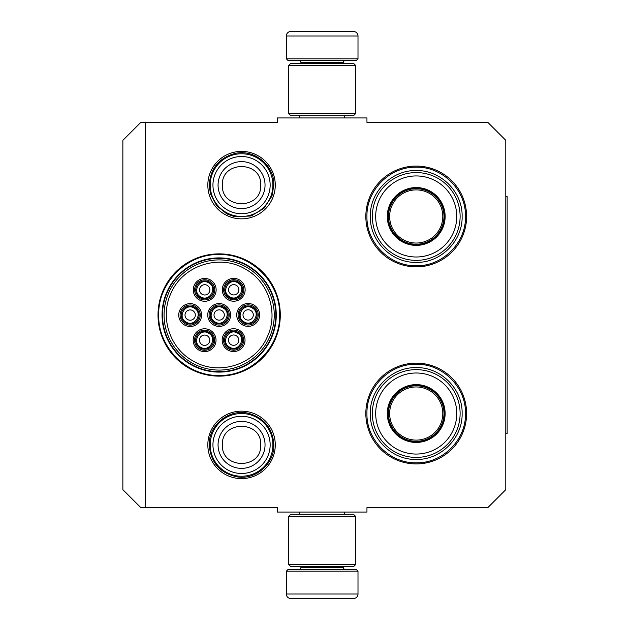 <?xml version="1.0" encoding="UTF-8"?>
<svg xmlns="http://www.w3.org/2000/svg" width="630" height="630" viewBox="0 0 630 630"><rect width="100%" height="100%" fill="white"/><g stroke="black" fill="none" stroke-linecap="round" stroke-linejoin="round"><path stroke-width="0.94" d="M145.254 122.417L145.254 507.583L277.381 507.583L277.381 512.064L366.951 512.064L366.951 507.583L487.88 507.583L505.788 489.667L505.788 140.332L487.88 122.417L366.951 122.417L366.951 117.936L277.381 117.936L277.381 122.417L140.781 122.417L122.866 140.332L122.866 489.667L140.781 507.583L145.254 507.583M241.55 151.397A33.721 33.721 0 0 0 207.829 185.118A33.721 33.721 0 0 0 241.55 218.846A33.721 33.721 0 0 0 275.271 185.118A33.721 33.721 0 0 0 241.55 151.397M241.55 478.603A33.721 33.721 0 0 1 207.829 444.882A33.721 33.721 0 0 1 241.55 411.154A33.721 33.721 0 0 1 275.271 444.882A33.721 33.721 0 0 1 241.55 478.603M219.153 376.134A61.134 61.134 0 0 1 158.02 315A61.134 61.134 0 0 1 219.153 253.866A61.134 61.134 0 0 1 280.287 315A61.134 61.134 0 0 1 219.153 376.134M416.217 463.916A50.384 50.384 0 0 1 365.833 413.532A50.384 50.384 0 0 1 416.217 363.148A50.384 50.384 0 0 1 466.602 413.532A50.384 50.384 0 0 1 416.217 463.916M416.217 266.852A50.384 50.384 0 0 1 365.833 216.468A50.384 50.384 0 0 1 416.217 166.084A50.384 50.384 0 0 1 466.602 216.468A50.384 50.384 0 0 1 416.217 266.852M219.153 257.898A57.102 57.102 0 0 0 162.052 315A57.102 57.102 0 0 0 219.153 372.102A57.102 57.102 0 0 0 276.263 315A57.102 57.102 0 0 0 219.153 257.898M416.217 167.202C442.543 166.533 466.161 190.142 465.483 216.468C466.161 242.794 442.543 266.411 416.217 265.734C389.891 266.411 366.274 242.794 366.951 216.468C366.274 190.142 389.891 166.533 416.217 167.202M219.153 254.536C251.464 253.709 280.445 282.689 279.618 315C280.445 347.311 251.464 376.291 219.153 375.464C186.85 376.291 157.862 347.311 158.697 315C157.862 282.689 186.85 253.709 219.153 254.536M416.217 364.266C442.543 363.589 466.161 387.206 465.483 413.532C466.161 439.858 442.543 463.467 416.217 462.798C389.891 463.467 366.274 439.858 366.951 413.532C366.274 387.206 389.891 363.589 416.217 364.266M210.2 185.118A31.35 31.35 0 0 1 241.55 153.767A31.35 31.35 0 0 1 272.9 185.118A31.35 31.35 0 0 1 241.55 216.468A31.35 31.35 0 0 1 210.2 185.118M212.948 185.118A28.602 28.602 0 0 1 241.55 156.516A28.602 28.602 0 0 1 270.152 185.118A28.602 28.602 0 0 1 241.55 213.72A28.602 28.602 0 0 1 212.948 185.118M210.2 444.882A31.35 31.35 0 0 1 241.55 413.532A31.35 31.35 0 0 1 272.9 444.882A31.35 31.35 0 0 1 241.55 476.233A31.35 31.35 0 0 1 210.2 444.882M212.948 444.882A28.602 28.602 0 0 1 241.55 416.28A28.602 28.602 0 0 1 270.152 444.882A28.602 28.602 0 0 1 241.55 473.484A28.602 28.602 0 0 1 212.948 444.882M357.998 58.818L286.335 58.818L288.13 60.614L356.202 60.614L357.998 58.818L357.998 35.981A4.481 4.481 -137.2 0 0 353.517 31.5L341.232 31.5M299.817 117.936L299.817 115.699M344.516 117.936L344.516 115.699M343.437 63.299L343.437 62.401L300.896 62.401L300.896 63.299M299.1 60.614A1.788 1.788 137.8 0 1 300.896 62.401M345.232 60.614A1.788 1.788 -137.8 0 0 343.437 62.401M286.335 58.818L286.335 35.981L357.998 35.981M303.101 31.5L290.816 31.5A4.481 4.481 137.2 0 0 286.335 35.981M339.578 31.5L337.837 31.5M306.487 31.5L304.755 31.5M290.816 31.5L353.517 31.5M286.335 571.182L357.998 571.182L356.202 569.386L288.13 569.386L286.335 571.182L286.335 594.019A4.481 4.481 42.8 0 0 290.816 598.5L303.101 598.5M344.516 512.064L344.516 514.301M299.817 512.064L299.817 514.301M300.896 566.701L300.896 567.598L343.437 567.598L343.437 566.701M345.232 569.386A1.788 1.788 -42.2 0 1 343.437 567.598M299.1 569.386A1.788 1.788 42.2 0 0 300.896 567.598M357.998 571.182L357.998 594.019L286.335 594.019M341.232 598.5L353.517 598.5A4.481 4.481 -42.8 0 0 357.998 594.019M304.755 598.5L339.578 598.5M353.517 598.5L290.816 598.5M337.837 598.5L306.487 598.5M355.753 113.463L353.517 115.699L290.816 115.699L288.579 113.463L355.753 113.463L355.753 65.536L288.579 65.536L290.816 63.299L353.517 63.299L355.753 65.536M288.579 65.536L288.579 113.463M288.579 516.537L290.816 514.301L353.517 514.301L355.753 516.537L288.579 516.537L288.579 564.464L355.753 564.464L353.517 566.701L290.816 566.701L288.579 564.464M355.753 564.464L355.753 516.537M185.677 322.82A8.954 8.954 0 0 0 197.914 319.544A8.954 8.954 0 0 0 194.638 307.306A8.954 8.954 0 0 0 182.401 310.59A8.954 8.954 0 0 0 185.677 322.82M186.126 322.048C194.883 327.679 203.443 312.858 194.19 308.086C185.433 302.455 176.873 317.276 186.126 322.048M187.582 319.528A5.15 5.15 0 0 1 185.7 312.488A5.15 5.15 0 0 1 192.733 310.606A5.15 5.15 0 0 1 194.615 317.638A5.15 5.15 0 0 1 187.582 319.528M214.68 322.757A8.954 8.954 0 0 0 226.91 319.481A8.954 8.954 0 0 0 223.634 307.243A8.954 8.954 0 0 0 211.397 310.519A8.954 8.954 0 0 0 214.68 322.757M215.129 321.985C223.886 327.608 232.439 312.787 223.185 308.015C214.428 302.392 205.868 317.213 215.129 321.985M216.578 319.457A5.15 5.15 0 0 1 214.696 312.425A5.15 5.15 0 0 1 221.728 310.543A5.15 5.15 0 0 1 223.618 317.575A5.15 5.15 0 0 1 216.578 319.457M229.123 347.902A8.954 8.954 0 0 0 241.353 344.626A8.954 8.954 0 0 0 238.077 332.388A8.954 8.954 0 0 0 225.839 335.664A8.954 8.954 0 0 0 229.123 347.902M229.572 347.13C238.329 352.761 246.881 337.932 237.628 333.168C228.871 327.537 220.311 342.358 229.572 347.13M231.021 344.61A5.15 5.15 0 0 1 229.139 337.57A5.15 5.15 0 0 1 236.171 335.688A5.15 5.15 0 0 1 238.061 342.72A5.15 5.15 0 0 1 231.021 344.61M229.233 297.549A8.954 8.954 0 0 0 241.471 294.265A8.954 8.954 0 0 0 238.187 282.035A8.954 8.954 0 0 0 225.957 285.311A8.954 8.954 0 0 0 229.233 297.549M229.682 296.769C238.439 302.4 246.999 287.579 237.746 282.807C228.981 277.176 220.429 291.997 229.682 296.769M231.139 294.249A5.15 5.15 0 0 1 229.249 287.217A5.15 5.15 0 0 1 236.289 285.327A5.15 5.15 0 0 1 238.171 292.367A5.15 5.15 0 0 1 231.139 294.249M200.238 297.612A8.954 8.954 0 0 0 212.468 294.336A8.954 8.954 0 0 0 209.191 282.098A8.954 8.954 0 0 0 196.954 285.374A8.954 8.954 0 0 0 200.238 297.612M200.686 296.832C209.443 302.463 218.004 287.642 208.743 282.87C199.986 277.239 191.425 292.068 200.686 296.832M202.136 294.312A5.15 5.15 0 0 1 200.253 287.28A5.15 5.15 0 0 1 207.286 285.39A5.15 5.15 0 0 1 209.176 292.43A5.15 5.15 0 0 1 202.136 294.312M243.676 322.694A8.954 8.954 0 0 0 255.914 319.41A8.954 8.954 0 0 0 252.63 307.18A8.954 8.954 0 0 0 240.4 310.456A8.954 8.954 0 0 0 243.676 322.694M244.125 321.914C252.882 327.545 261.442 312.724 252.189 307.952C243.424 302.321 234.872 317.142 244.125 321.914M245.582 319.394A5.15 5.15 0 0 1 243.692 312.362A5.15 5.15 0 0 1 250.732 310.472A5.15 5.15 0 0 1 252.614 317.512A5.15 5.15 0 0 1 245.582 319.394M200.119 347.965A8.954 8.954 0 0 0 212.357 344.689A8.954 8.954 0 0 0 209.081 332.451A8.954 8.954 0 0 0 196.844 335.735A8.954 8.954 0 0 0 200.119 347.965M200.568 347.193C209.325 352.824 217.886 338.003 208.632 333.231C199.875 327.6 191.315 342.421 200.568 347.193M202.025 344.673A5.15 5.15 0 0 1 200.143 337.633A5.15 5.15 0 0 1 207.175 335.751A5.15 5.15 0 0 1 209.058 342.783A5.15 5.15 0 0 1 202.025 344.673M227.887 320.04A10.08 10.08 0 0 1 214.121 323.725A10.08 10.08 0 0 1 210.428 309.96A10.08 10.08 0 0 1 224.193 306.274A10.08 10.08 0 0 1 227.887 320.04M209.262 309.291A11.419 11.419 0 0 1 224.871 305.109A11.419 11.419 0 0 1 229.044 320.709A11.419 11.419 0 0 1 213.444 324.891A11.419 11.419 0 0 1 209.262 309.291M242.44 294.824A10.08 10.08 0 0 1 228.674 298.518A10.08 10.08 0 0 1 224.989 284.752A10.08 10.08 0 0 1 238.754 281.059A10.08 10.08 0 0 1 242.44 294.824M223.823 284.075A11.419 11.419 0 0 1 239.424 279.901A11.419 11.419 0 0 1 243.605 295.502A11.419 11.419 0 0 1 228.005 299.683A11.419 11.419 0 0 1 223.823 284.075M256.882 319.977A10.08 10.08 0 0 1 243.117 323.662A10.08 10.08 0 0 1 239.431 309.897A10.08 10.08 0 0 1 253.197 306.211A10.08 10.08 0 0 1 256.882 319.977M238.266 309.228A11.419 11.419 0 0 1 253.866 305.046A11.419 11.419 0 0 1 258.048 320.646A11.419 11.419 0 0 1 242.448 324.828A11.419 11.419 0 0 1 238.266 309.228M195.985 284.815A10.08 10.08 0 0 0 199.678 298.581A10.08 10.08 0 0 0 213.444 294.895A10.08 10.08 0 0 0 209.751 281.13A10.08 10.08 0 0 0 195.985 284.815M214.602 295.565A11.419 11.419 0 0 0 210.428 279.964A11.419 11.419 0 0 0 194.82 284.146A11.419 11.419 0 0 0 199.001 299.746A11.419 11.419 0 0 0 214.602 295.565M213.326 345.248A10.08 10.08 0 0 0 209.64 331.482A10.08 10.08 0 0 0 195.875 335.176A10.08 10.08 0 0 0 199.56 348.941A10.08 10.08 0 0 0 213.326 345.248M194.709 334.498A11.419 11.419 0 0 0 198.891 350.099A11.419 11.419 0 0 0 214.491 345.925A11.419 11.419 0 0 0 210.31 330.317A11.419 11.419 0 0 0 194.709 334.498M242.33 345.185A10.08 10.08 0 0 0 238.636 331.419A10.08 10.08 0 0 0 224.871 335.105A10.08 10.08 0 0 0 228.564 348.87A10.08 10.08 0 0 0 242.33 345.185M223.705 334.435A11.419 11.419 0 0 0 227.887 350.036A11.419 11.419 0 0 0 243.487 345.854A11.419 11.419 0 0 0 239.305 330.254A11.419 11.419 0 0 0 223.705 334.435M181.432 310.023A10.08 10.08 0 0 1 195.198 306.337A10.08 10.08 0 0 1 198.883 320.103A10.08 10.08 0 0 1 185.118 323.788A10.08 10.08 0 0 1 181.432 310.023M200.049 320.772A11.419 11.419 0 0 1 184.448 324.954A11.419 11.419 0 0 1 180.267 309.354A11.419 11.419 0 0 1 195.867 305.172A11.419 11.419 0 0 1 200.049 320.772M245.582 269.231C220.004 253.441 182.905 265.246 171.147 292.911C159.547 316.709 169.509 348.043 192.733 360.769C218.311 376.559 255.41 364.754 267.167 337.089C278.767 313.291 268.797 281.957 245.582 269.231M191.614 362.707A55.086 55.086 0 0 0 266.86 342.547A55.086 55.086 0 0 0 246.7 267.293A55.086 55.086 0 0 0 171.447 287.453A55.086 55.086 0 0 0 191.614 362.707M247.488 265.939A56.653 56.653 0 0 0 170.092 286.674A56.653 56.653 0 0 0 190.827 364.061A56.653 56.653 0 0 0 268.223 343.326A56.653 56.653 0 0 0 247.488 265.939M416.217 244.912A28.437 28.437 0 0 1 387.781 216.468A28.437 28.437 0 0 1 416.217 188.031A28.437 28.437 0 0 1 444.654 216.468A28.437 28.437 0 0 1 416.217 244.912M416.217 245.385A28.917 28.917 0 0 0 445.134 216.468A28.917 28.917 0 0 0 416.217 187.551A28.917 28.917 0 0 0 387.3 216.468A28.917 28.917 0 0 0 416.217 245.385M416.217 175.943A40.533 40.533 0 0 0 375.685 216.468A40.533 40.533 0 0 0 416.217 257.001A40.533 40.533 0 0 0 456.75 216.468A40.533 40.533 0 0 0 416.217 175.943M416.217 260.363A43.887 43.887 0 0 0 460.113 216.468A43.887 43.887 0 0 0 416.217 172.581A43.887 43.887 0 0 0 372.33 216.468A43.887 43.887 0 0 0 416.217 260.363M370.314 216.468C369.684 191.937 391.687 169.935 416.217 170.565C440.748 169.935 462.751 191.937 462.121 216.468C462.751 240.999 440.748 263.001 416.217 262.379C391.687 263.001 369.684 240.999 370.314 216.468M389.639 216.468A26.578 26.578 0 0 1 416.217 189.89A26.578 26.578 0 0 1 442.795 216.468A26.578 26.578 0 0 1 416.217 243.046A26.578 26.578 0 0 1 389.639 216.468M388.45 216.468A27.767 27.767 0 0 1 416.217 188.701A27.767 27.767 0 0 1 443.985 216.468A27.767 27.767 0 0 1 416.217 244.235A27.767 27.767 0 0 1 388.45 216.468M416.217 441.969A28.437 28.437 0 0 1 387.781 413.532A28.437 28.437 0 0 1 416.217 385.087A28.437 28.437 0 0 1 444.654 413.532A28.437 28.437 0 0 1 416.217 441.969M416.217 442.449A28.917 28.917 0 0 0 445.134 413.532A28.917 28.917 0 0 0 416.217 384.615A28.917 28.917 0 0 0 387.3 413.532A28.917 28.917 0 0 0 416.217 442.449M416.217 372.999A40.533 40.533 0 0 0 375.685 413.532A40.533 40.533 0 0 0 416.217 454.057A40.533 40.533 0 0 0 456.75 413.532A40.533 40.533 0 0 0 416.217 372.999M416.217 457.419A43.887 43.887 0 0 0 460.113 413.532A43.887 43.887 0 0 0 416.217 369.637A43.887 43.887 0 0 0 372.33 413.532A43.887 43.887 0 0 0 416.217 457.419M370.314 413.532C369.684 389.001 391.687 366.999 416.217 367.621C440.748 366.999 462.751 389.001 462.121 413.532C462.751 438.063 440.748 460.065 416.217 459.435C391.687 460.065 369.684 438.063 370.314 413.532M389.639 413.532A26.578 26.578 0 0 1 416.217 386.954A26.578 26.578 0 0 1 442.795 413.532A26.578 26.578 0 0 1 416.217 440.11A26.578 26.578 0 0 1 389.639 413.532M388.45 413.532A27.767 27.767 0 0 1 416.217 385.765A27.767 27.767 0 0 1 443.985 413.532A27.767 27.767 0 0 1 416.217 441.299A27.767 27.767 0 0 1 388.45 413.532M505.788 196.316L507.134 196.316L507.134 433.684L505.788 433.684M265.041 185.118A23.491 23.491 180 0 0 241.55 161.626A23.491 23.491 180 0 0 218.059 185.118A23.491 23.491 0 0 0 241.55 208.609A23.491 23.491 0 0 0 265.041 185.118M260.718 185.118C261.915 160.398 221.185 160.398 222.382 185.118C221.185 209.837 261.915 209.837 260.718 185.118M265.041 444.882A23.491 23.491 180 0 0 241.55 421.391A23.491 23.491 180 0 0 218.059 444.882A23.491 23.491 0 0 0 241.55 468.373A23.491 23.491 0 0 0 265.041 444.882M260.718 444.882C261.915 420.163 221.185 420.163 222.382 444.882C221.185 469.602 261.915 469.602 260.718 444.882M273.861 444.882C272.782 428.487 264.364 417.974 248.598 413.343C229.296 408.327 208.554 424.943 209.239 444.882C210.633 462.64 220.051 473.327 237.502 476.941C256.056 479.863 274.444 463.656 273.861 444.882M273.861 185.118C274.554 165.186 253.803 148.562 234.502 153.586C218.736 158.209 210.318 168.722 209.239 185.118L210.381 193.646L216.649 205.719L226.879 213.909L234.502 216.657L251.055 216.003L263.852 208.498L271.955 196.064L273.861 185.118"/></g></svg>
